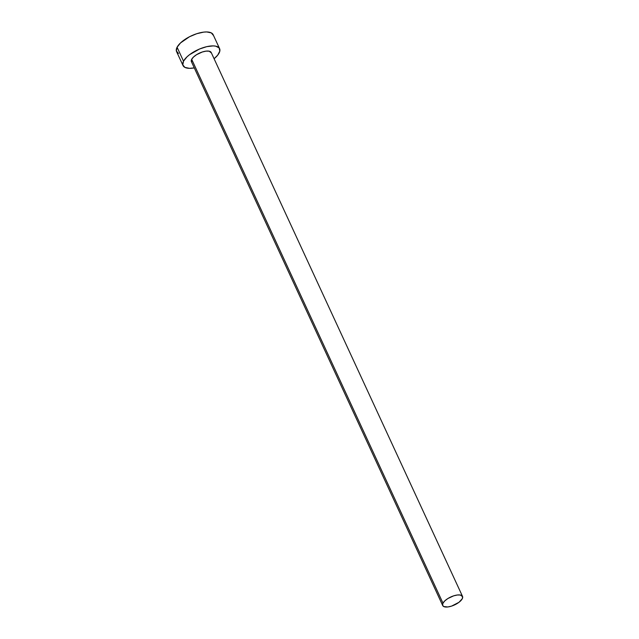 <?xml version="1.0" encoding="UTF-8"?>
<svg xmlns="http://www.w3.org/2000/svg" width="639" height="639" viewBox="0 0 639 639"><rect width="100%" height="100%" fill="white"/><g stroke="black" fill="none" stroke-linecap="round" stroke-linejoin="round"><path stroke-width="0.96" d="M462.524 596.395L211.221 52.534A10.911 4.401 155.2 0 0 201.884 52.134A10.911 4.401 155.2 0 0 191.684 59.315L442.979 603.176A10.911 4.401 -24.8 0 1 453.187 596.003A10.911 4.401 -24.8 0 1 462.524 596.395A10.911 4.401 -24.8 0 1 462.253 598.767A10.911 4.401 -24.8 0 1 452.045 605.948A10.911 4.401 -24.8 0 1 442.707 605.548A10.911 4.401 -24.8 0 1 442.979 603.176L191.684 59.315L193.545 56.983L196.588 54.666L202.331 51.991L206.093 51.128L209.121 51.176L211.349 52.909M219.608 48.66L213.162 34.714A20.144 8.131 155.2 0 0 195.925 33.987A20.144 8.131 155.2 0 0 177.083 47.238L183.529 61.184A20.144 8.131 -24.8 0 1 202.363 47.933A20.144 8.131 -24.8 0 1 219.608 48.66A20.144 8.131 -24.8 0 1 219.105 53.045A20.144 8.131 -24.8 0 1 214.089 58.74L217.699 55.162L219.824 51.08L219.137 47.917L215.734 46.16L213.162 45.896L206.764 46.655L199.544 49.011L189.551 54.69L186.971 56.871L183.529 61.184L177.083 47.238A20.144 8.131 155.2 0 0 176.58 51.615L183.026 65.561A20.144 8.131 -24.8 0 1 183.529 61.184L182.794 64.874L184.887 67.383L189.471 68.333L194.28 67.894A20.144 8.131 -24.8 0 1 183.026 65.561M191.668 62.095L191.684 59.315A10.911 4.401 155.2 0 0 191.412 61.687L442.707 605.548M213.394 35.409L211.309 32.893L206.716 31.95L203.689 32.118L196.748 33.707L189.519 36.735L180.525 42.925L177.083 47.238L176.356 50.928L178.441 53.436M442.979 603.176L442.587 605.181L443.714 606.539L447.843 606.962L451.597 606.099L458.986 602.289L462.253 598.767L462.644 596.77L460.423 595.037L457.388 594.989L453.634 595.852L447.891 598.527L444.84 600.844L442.979 603.176"/></g></svg>
